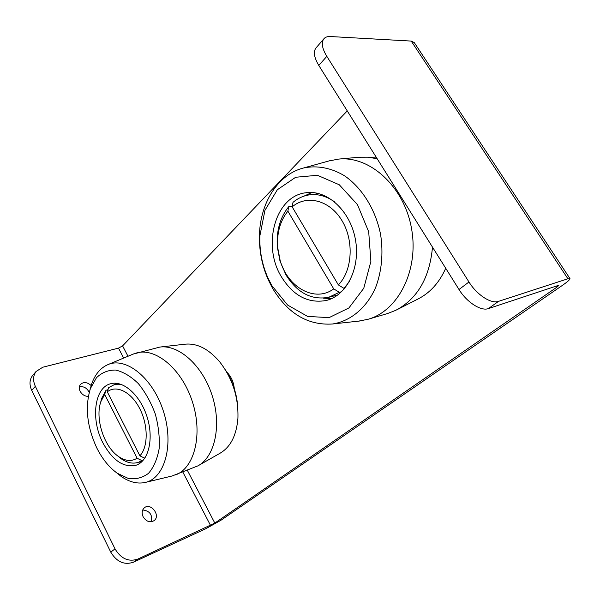 <?xml version="1.0" encoding="UTF-8"?>
<svg xmlns="http://www.w3.org/2000/svg" width="600" height="600" viewBox="0 0 600 600"><rect width="100%" height="100%" fill="white"/><g stroke="black" fill="none" stroke-linecap="round" stroke-linejoin="round"><path stroke-width="0.9" d="M344.947 288.127L343.965 288.375L338.355 284.91L292.163 206.858C306.668 194.43 329.603 200.002 341.865 220.455C354.3 240.743 352.41 270.72 338.355 284.91M319.087 193.65L309.615 194.835C303.457 195.683 297.915 198.202 292.987 202.388L292.163 206.858M341.632 291.743L339.33 292.32L333.735 288.885L287.88 211.14L288.728 206.67L292.29 206.167M344.332 288.862L344.032 288.353M337.875 294.923L328.71 297.3C311.452 300.375 297.18 292.86 285.885 274.755L279.983 261.022L277.343 247.087C276.225 230.993 280.02 217.515 288.728 206.67M309.615 194.835C318.21 193.792 326.558 196.155 334.65 201.915M349.35 281.625L343.965 288.375M339.33 292.32L328.71 297.3M333.735 288.885C314.85 302.918 287.558 287.325 280.118 260.355L277.71 247.657C276.705 233.123 280.095 220.95 287.88 211.14M143.453 459.982L141.84 460.575L137.1 458.235L104.67 394.447L106.02 390.255L101.722 398.317L100.575 402.57M137.1 458.235C131.37 461.745 125.07 461.092 118.208 456.285C103.792 446.362 94.867 418.095 100.882 401.61L104.67 394.447M118.32 383.565L114.023 384.795L108.63 387.63L107.288 391.83L139.89 455.827L144.645 458.183L145.185 457.59M107.288 391.83C116.235 384.54 131.108 391.793 139.657 408.472C148.312 425.048 148.297 446.947 139.89 455.827M141.84 460.575L138.63 462.225C132.96 464.153 127.012 462.9 120.788 458.475L117.405 455.678M107.97 389.692L106.02 390.255M142.703 509.978C149.678 510.78 152.587 514.71 151.433 521.76M459.007 289.507C466.793 302.288 481.035 311.415 488.4 308.595L558.232 285.435L558.855 285.397L556.688 287.317L214.822 523.095L137.76 559.118C128.55 562.118 120.975 558.713 115.028 548.888L35.348 386.325L31.747 390.405L110.752 552.112C116.655 561.877 124.2 565.252 133.38 562.245L206.055 528.585L220.905 520.29L562.305 285.442C567.435 281.873 570 279.608 569.993 278.64L567.9 278.767L498.51 301.373C491.183 304.147 476.873 294.87 468.967 281.993L459.007 289.507L318.795 65.43L326.82 56.347L468.967 281.993M31.747 390.405C29.213 384.78 29.46 379.853 32.49 375.63L33.27 374.722M79.387 386.722C83.76 386.145 87.037 388.043 89.22 392.415M143.13 516.773C141.532 513.097 141.93 510.12 144.308 507.832C150.697 502.118 161.047 515.632 154.102 520.635C149.955 522.908 146.295 521.618 143.13 516.773M123.66 358.058L118.507 348.12L42.787 367.222L36.06 371.498L32.49 375.63M35.348 386.325C32.79 380.67 33.03 375.728 36.06 371.498M88.335 396.412C84.787 396.322 82.05 394.605 80.115 391.26C78.885 388.575 79.02 386.272 80.52 384.36C83.692 381.683 87.233 382.072 91.14 385.537M226.815 372.105C231.142 376.485 233.64 382.035 234.315 388.74M347.25 110.917L122.587 345.885L127.988 356.257M118.507 348.12L122.587 345.885M569.925 278.528L414.278 42.608L411.232 41.078L330.345 36.532C327.263 36.375 325.013 37.245 323.603 39.135C321.173 43.013 322.245 48.75 326.82 56.347M316.41 47.453L315.728 48.24C313.26 52.155 314.28 57.885 318.795 65.43M304.178 196.058L311.895 192.51M331.642 298.597L323.25 298.17M281.355 276.72C261.9 245.4 275.197 195.697 306.27 192.72C327.233 189.72 350.317 210.862 355.388 239.333C360.712 267.757 346.755 295.538 326.37 300.457C308.22 303.728 293.212 295.815 281.355 276.72M271.83 285.577L267.938 277.92C262.035 264.54 259.358 250.493 259.89 235.778L264.945 210.322L277.35 189.735L295.68 177.255L317.438 175.29L339.285 184.778L357.48 204.667L368.7 231.788L370.882 261.397L363.772 288.263L348.915 307.95L329.085 317.632L307.59 316.418L287.618 305.055L271.83 285.577M272.535 288.233L268.29 279.862C261.84 265.252 258.915 249.907 259.5 233.827C260.565 202.545 278.108 174.413 303.322 168.045C316.763 165.12 331.155 167.715 344.572 175.83C362.108 187.89 375.675 209.737 380.595 234.495C383.483 253.178 381.66 271.815 375.532 287.745C366.413 308.22 350.272 321.293 332.4 324.007C307.8 325.507 287.843 313.582 272.535 288.233M328.95 160.942L338.603 159.097C370.035 155.678 404.257 186.683 411.533 228.562C419.138 270.375 398.055 311.002 367.987 319.305L358.47 321.142M338.603 159.097L359.108 157.23L368.002 157.192L377.19 158.752M432.487 247.125C429.69 277.748 417.442 298.815 395.737 310.343L387.525 313.545L367.987 319.305M445.717 268.275C439.268 282.757 429.9 293.062 417.63 299.19L397.178 309.608M225.353 369.788C232.897 381.51 237.06 394.365 237.84 408.345M160.447 347.002L185.055 344.197C197.01 343.013 208.538 348.862 219.623 361.748C232.462 378.33 238.56 397.178 237.923 418.283C236.505 435.368 230.587 446.993 220.163 453.165L198.48 465.54M133.148 354.112L159.84 347.07C178.792 344.37 202.538 365.468 212.115 395.408C221.865 425.295 214.98 456.743 197.947 465.847L172.072 475.995M136.665 352.905C155.91 347.423 182.062 369.308 192.413 401.842C202.995 434.31 194.558 467.895 175.642 474.885M89.992 389.798L91.8 383.558C95.28 374.032 100.71 367.695 108.105 364.545C126.225 356.685 152.947 378.112 163.433 411.308C174.188 444.42 164.94 478.005 145.56 482.37C137.685 484.185 129.578 482.22 121.23 476.475L116.153 472.433M96.922 448.207C86.955 426.795 84.795 406.882 90.442 388.478L96.458 377.737C101.873 372.51 108.278 369.952 115.672 370.058C123.36 371.865 130.92 376.373 138.345 383.595C145.312 392.19 150.96 402.315 155.273 413.97C158.52 425.985 159.81 437.572 159.135 448.74C157.282 459.06 153.75 467.25 148.53 473.317C142.56 477.817 135.847 479.535 128.4 478.478L117.278 473.243C109.238 467.498 102.45 459.15 96.922 448.207M102.825 442.717C90.615 419.475 94.275 387.735 110.505 383.782C123.015 379.957 140.145 394.905 147.007 416.67C154.028 438.382 148.77 460.822 136.35 465.143C123.795 468.097 112.62 460.62 102.825 442.717M114.33 384.705L116.07 383.243M141.195 462.27L138.93 462.112M114.023 384.795L121.98 384.668M210.555 525.48L182.828 472.05M556.688 287.317L555.96 286.192M187.335 470.272L214.822 523.095M133.38 562.245L137.76 559.118M488.4 308.595L498.51 301.373M110.752 552.112L115.028 548.888M411.232 41.078L567.9 278.767M118.208 456.285L120.788 458.475M100.882 401.61L101.722 398.317M323.603 39.135L315.728 48.24M267.938 277.92L268.29 279.862M259.89 235.778L259.5 233.827M332.4 324.007L359.985 320.978M303.322 168.045L330.435 160.53M376.74 158.04L369.63 157.35M280.118 260.355L279.983 261.022M277.71 247.657L277.343 247.087M145.56 482.37L172.642 475.853M108.105 364.545L133.688 353.888M117.278 473.243L121.23 476.475M90.442 388.478L91.8 383.558M142.845 460.673L138.63 462.225"/></g></svg>
